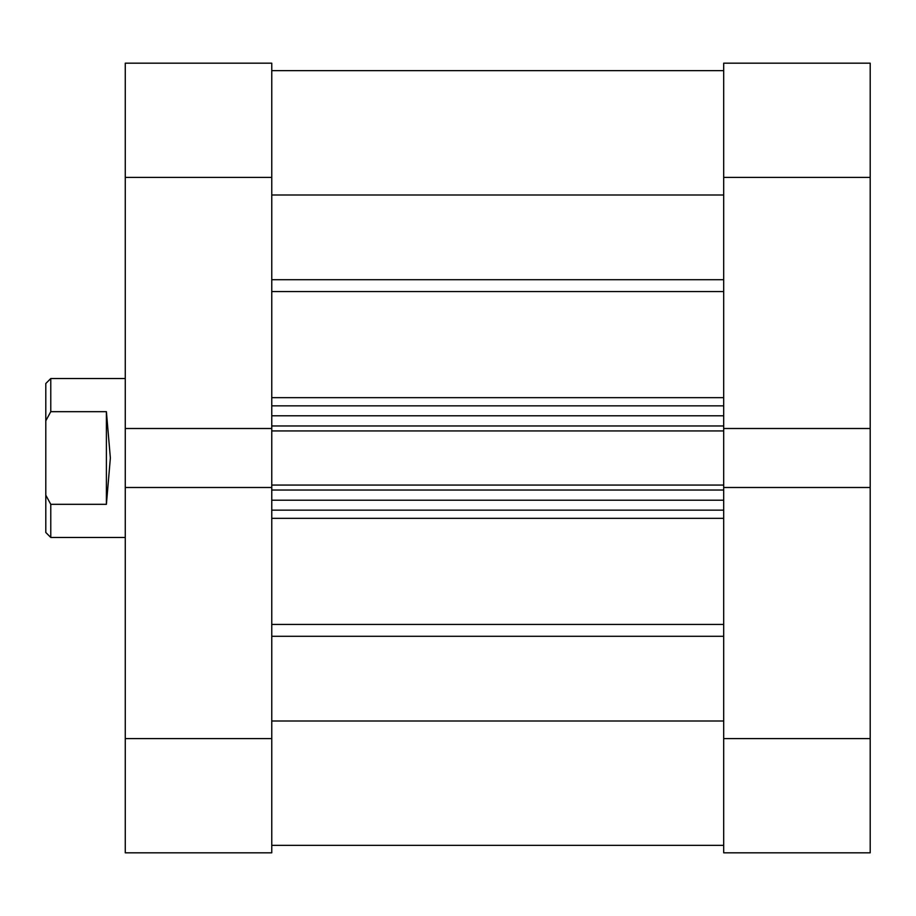 <?xml version="1.0" encoding="UTF-8"?>
<svg xmlns="http://www.w3.org/2000/svg" width="916" height="916" viewBox="0 0 916 916"><rect width="100%" height="100%" fill="white"/><g stroke="black" fill="none" stroke-linecap="round" stroke-linejoin="round"><path stroke-width="1.37" d="M271.766 738.594L271.766 428.505L125.263 428.505L125.263 738.594L271.766 738.594L271.766 852.819L125.263 852.819L125.263 738.594M723.697 428.505L870.2 428.505L870.2 177.406L723.697 177.406L723.697 430.932L271.766 430.932M271.766 485.068L723.697 485.068L723.697 430.932M723.697 485.068L723.697 487.495L870.2 487.495L870.2 428.505M271.766 195.005L723.697 195.005M271.766 720.995L723.697 720.995M723.697 70.635L271.766 70.635M723.697 510.143L271.766 510.143M271.766 405.857L723.697 405.857M723.697 738.594L870.2 738.594L870.2 852.819L723.697 852.819L723.697 487.495M723.697 177.406L723.697 63.181L870.2 63.181L870.2 177.406M870.2 738.594L870.2 487.495M271.766 487.495L125.263 487.495M271.766 177.406L125.263 177.406L125.263 63.181L271.766 63.181L271.766 428.505M125.263 177.406L125.263 428.505M125.263 378.537L50.769 378.537L50.769 411.673L106.393 411.673L110.367 458L106.393 504.327L50.769 504.327L50.769 537.463L125.263 537.463M50.769 537.463L45.8 532.494L45.8 383.506L50.769 378.537M50.769 504.327L45.8 495.167M45.8 420.833L50.769 411.673M106.393 504.327L106.393 411.673M271.766 279.712L723.697 279.712M271.766 624.437L723.697 624.437M271.766 397.67L723.697 397.67M723.697 291.563L271.766 291.563M723.697 518.33L271.766 518.33M723.697 636.288L271.766 636.288M723.697 490.037L271.766 490.037M271.766 500.216L723.697 500.216M271.766 425.963L723.697 425.963M723.697 415.784L271.766 415.784M271.766 845.365L723.697 845.365"/></g></svg>

